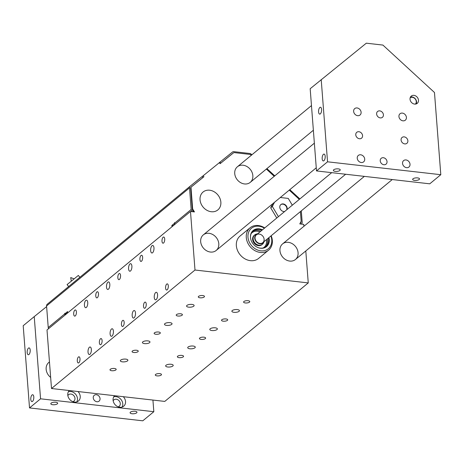 <?xml version="1.0" encoding="UTF-8"?>
<svg xmlns="http://www.w3.org/2000/svg" width="464" height="464" viewBox="0 0 464 464"><rect width="100%" height="100%" fill="white"/><g stroke="black" fill="none" stroke-linecap="round" stroke-linejoin="round"><path stroke-width="0.7" d="M299.848 198.957A2.529 2.082 -129.6 0 0 299.558 198.644L289.797 189.666M274.781 175.856L266.904 168.606M251.888 154.796L251.227 154.187A2.529 2.082 -129.6 0 0 249.731 153.474L233.873 151.67A2.529 2.082 50.4 0 0 232.458 152.053L219.907 162.185L220.707 163.166L220.127 163.647L219.339 162.678L202.118 176.604M286.7 209.821A4.106 3.381 50.4 0 0 285.203 205.204A4.106 3.381 50.4 0 0 280.72 204.682M125.773 359.119A3.787 1.398 -4.4 0 1 127.896 360.192A3.787 1.398 -4.4 0 1 124.224 361.874A3.787 1.398 -4.4 0 1 120.344 360.777A3.787 1.398 -4.4 0 1 125.773 359.119M147.848 340.889A3.787 1.398 -4.4 0 1 149.971 341.962A3.787 1.398 -4.4 0 1 146.299 343.644A3.787 1.398 -4.4 0 1 142.419 342.542A3.787 1.398 -4.4 0 1 147.848 340.889M169.923 322.654A3.787 1.398 -4.4 0 1 172.045 323.733A3.787 1.398 -4.4 0 1 168.374 325.415A3.787 1.398 -4.4 0 1 164.494 324.313A3.787 1.398 -4.4 0 1 169.923 322.654M191.997 304.425A3.787 1.398 -4.4 0 1 194.12 305.503A3.787 1.398 -4.4 0 1 190.449 307.185A3.787 1.398 -4.4 0 1 186.569 306.083A3.787 1.398 -4.4 0 1 191.997 304.425M88.032 352.13A3.787 1.63 96.5 0 1 90.12 346.997A3.787 1.63 96.5 0 1 91.309 350.946A3.787 1.63 96.5 0 1 89.262 354.525A3.787 1.63 96.5 0 1 88.032 352.13M110.107 333.9A3.787 1.63 96.5 0 1 112.195 328.767A3.787 1.63 96.5 0 1 113.384 332.717A3.787 1.63 96.5 0 1 111.337 336.296A3.787 1.63 96.5 0 1 110.107 333.9M132.182 315.671A3.787 1.63 96.5 0 1 134.27 310.538A3.787 1.63 96.5 0 1 135.465 314.488A3.787 1.63 96.5 0 1 133.412 318.066A3.787 1.63 96.5 0 1 132.182 315.671M154.257 297.436A3.787 1.63 96.5 0 1 156.345 292.303A3.787 1.63 96.5 0 1 157.54 296.252A3.787 1.63 96.5 0 1 155.486 299.837A3.787 1.63 96.5 0 1 154.257 297.436M84.431 305.289A3.787 1.63 96.5 0 1 86.513 300.156A3.787 1.63 96.5 0 1 87.708 304.106A3.787 1.63 96.5 0 1 85.66 307.69A3.787 1.63 96.5 0 1 84.431 305.289M106.505 287.059A3.787 1.63 96.5 0 1 108.588 281.926A3.787 1.63 96.5 0 1 109.782 285.876A3.787 1.63 96.5 0 1 107.735 289.455A3.787 1.63 96.5 0 1 106.505 287.059M128.58 268.83A3.787 1.63 96.5 0 1 130.662 263.697A3.787 1.63 96.5 0 1 131.857 267.647A3.787 1.63 96.5 0 1 129.81 271.225A3.787 1.63 96.5 0 1 128.58 268.83M150.655 250.601A3.787 1.63 96.5 0 1 152.737 245.468A3.787 1.63 96.5 0 1 153.932 249.417A3.787 1.63 96.5 0 1 151.885 252.996A3.787 1.63 96.5 0 1 150.655 250.601M114.44 368.48A3.103 1.143 -4.4 0 1 116.18 369.361A3.103 1.143 -4.4 0 1 113.17 370.742A3.103 1.143 -4.4 0 1 109.985 369.837A3.103 1.143 -4.4 0 1 114.44 368.48M136.515 350.25A3.103 1.143 -4.4 0 1 138.255 351.132A3.103 1.143 -4.4 0 1 135.244 352.507A3.103 1.143 -4.4 0 1 132.06 351.608A3.103 1.143 -4.4 0 1 136.515 350.25M158.589 332.021A3.103 1.143 -4.4 0 1 160.329 332.903A3.103 1.143 -4.4 0 1 157.319 334.277A3.103 1.143 -4.4 0 1 154.135 333.378A3.103 1.143 -4.4 0 1 158.589 332.021M180.664 313.786A3.103 1.143 -4.4 0 1 182.404 314.667A3.103 1.143 -4.4 0 1 179.394 316.048A3.103 1.143 -4.4 0 1 176.21 315.149A3.103 1.143 -4.4 0 1 180.664 313.786M202.739 295.556A3.103 1.143 -4.4 0 1 204.479 296.438A3.103 1.143 -4.4 0 1 201.469 297.818A3.103 1.143 -4.4 0 1 198.285 296.914A3.103 1.143 -4.4 0 1 202.739 295.556M77.297 360.998A3.103 1.34 96.5 0 1 79.002 356.793A3.103 1.34 96.5 0 1 79.982 360.029A3.103 1.34 96.5 0 1 78.3 362.964A3.103 1.34 96.5 0 1 77.297 360.998M99.371 342.768A3.103 1.34 96.5 0 1 101.077 338.563A3.103 1.34 96.5 0 1 102.057 341.8A3.103 1.34 96.5 0 1 100.375 344.735A3.103 1.34 96.5 0 1 99.371 342.768M121.446 324.539A3.103 1.34 96.5 0 1 123.151 320.328A3.103 1.34 96.5 0 1 124.132 323.57A3.103 1.34 96.5 0 1 122.45 326.499A3.103 1.34 96.5 0 1 121.446 324.539M143.521 306.304A3.103 1.34 96.5 0 1 145.226 302.099A3.103 1.34 96.5 0 1 146.206 305.335A3.103 1.34 96.5 0 1 144.524 308.27A3.103 1.34 96.5 0 1 143.521 306.304M165.596 288.074A3.103 1.34 96.5 0 1 167.301 283.869A3.103 1.34 96.5 0 1 168.281 287.106A3.103 1.34 96.5 0 1 166.599 290.041A3.103 1.34 96.5 0 1 165.596 288.074M73.689 314.157A3.103 1.34 96.5 0 1 75.4 309.952A3.103 1.34 96.5 0 1 76.38 313.188A3.103 1.34 96.5 0 1 74.698 316.123A3.103 1.34 96.5 0 1 73.689 314.157M95.77 295.928A3.103 1.34 96.5 0 1 97.475 291.723A3.103 1.34 96.5 0 1 98.455 294.959A3.103 1.34 96.5 0 1 96.773 297.894A3.103 1.34 96.5 0 1 95.77 295.928M117.844 277.698A3.103 1.34 96.5 0 1 119.55 273.493A3.103 1.34 96.5 0 1 120.53 276.73A3.103 1.34 96.5 0 1 118.848 279.664A3.103 1.34 96.5 0 1 117.844 277.698M139.919 259.469A3.103 1.34 96.5 0 1 141.624 255.264A3.103 1.34 96.5 0 1 142.605 258.5A3.103 1.34 96.5 0 1 140.923 261.429A3.103 1.34 96.5 0 1 139.919 259.469M161.994 241.234A3.103 1.34 96.5 0 1 163.699 237.029A3.103 1.34 96.5 0 1 164.679 240.265A3.103 1.34 96.5 0 1 162.997 243.2A3.103 1.34 96.5 0 1 161.994 241.234M264.747 227.946A14.529 11.971 50.4 0 0 250.061 227.789L240.126 235.99A14.529 11.971 50.4 0 0 240.149 254.817A14.529 11.971 50.4 0 0 258.628 258.396L268.557 250.189A14.529 11.971 50.4 0 0 272.333 240.474A14.529 11.971 50.4 0 0 271.179 235.741M250.061 227.789A14.529 11.971 50.4 0 0 250.079 246.61A14.529 11.971 50.4 0 0 268.557 250.189M51.51 388.519L194.996 270.025L190.489 211.474L47.003 329.974L51.51 388.519L164.772 401.412L308.258 282.912L305.799 250.949M190.64 188.065L191.023 187.752L192.653 208.904L194.457 211.926L190.489 211.474M243.066 165.225A10.104 8.329 -129.6 0 1 252.039 172.318A10.104 8.329 -129.6 0 1 250.224 182.381A10.104 8.329 -129.6 0 1 237.371 179.893A10.104 8.329 -129.6 0 1 237.353 166.802A10.104 8.329 -129.6 0 1 243.066 165.225M171.083 364.275A3.787 1.398 -4.4 0 1 173.205 365.348A3.787 1.398 -4.4 0 1 169.534 367.03A3.787 1.398 -4.4 0 1 165.648 365.934A3.787 1.398 -4.4 0 1 171.083 364.275M193.157 346.045A3.787 1.398 -4.4 0 1 195.28 347.118A3.787 1.398 -4.4 0 1 191.609 348.8A3.787 1.398 -4.4 0 1 187.723 347.704A3.787 1.398 -4.4 0 1 193.157 346.045M215.232 327.81A3.787 1.398 -4.4 0 1 217.355 328.889A3.787 1.398 -4.4 0 1 213.684 330.571A3.787 1.398 -4.4 0 1 209.798 329.469A3.787 1.398 -4.4 0 1 215.232 327.81M237.307 309.581A3.787 1.398 -4.4 0 1 239.43 310.66A3.787 1.398 -4.4 0 1 235.758 312.342A3.787 1.398 -4.4 0 1 231.872 311.24A3.787 1.398 -4.4 0 1 237.307 309.581M159.744 373.636A3.103 1.143 -4.4 0 1 161.484 374.518A3.103 1.143 -4.4 0 1 158.473 375.898A3.103 1.143 -4.4 0 1 155.289 374.993A3.103 1.143 -4.4 0 1 159.744 373.636M181.818 355.407A3.103 1.143 -4.4 0 1 183.558 356.288A3.103 1.143 -4.4 0 1 180.548 357.669A3.103 1.143 -4.4 0 1 177.364 356.764A3.103 1.143 -4.4 0 1 181.818 355.407M203.893 337.177A3.103 1.143 -4.4 0 1 205.633 338.059A3.103 1.143 -4.4 0 1 202.623 339.433A3.103 1.143 -4.4 0 1 199.439 338.534A3.103 1.143 -4.4 0 1 203.893 337.177M225.968 318.942A3.103 1.143 -4.4 0 1 227.708 319.829A3.103 1.143 -4.4 0 1 224.698 321.204A3.103 1.143 -4.4 0 1 221.514 320.305A3.103 1.143 -4.4 0 1 225.968 318.942M248.043 300.713A3.103 1.143 -4.4 0 1 249.783 301.594A3.103 1.143 -4.4 0 1 246.773 302.975A3.103 1.143 -4.4 0 1 243.588 302.07A3.103 1.143 -4.4 0 1 248.043 300.713M300.417 211.596L301.159 221.253L299.79 223.915L303.758 224.367L303.903 226.304M301.327 224.089L301.751 223.567A2.529 2.082 -129.6 0 0 302.168 222.123L301.298 210.865M68.66 286.555L67.077 284.6L78.346 275.436L79.86 277.304M263.169 247.967A9.471 7.807 50.4 0 0 264.074 247.341A9.471 7.807 50.4 0 0 266.348 239.731M259.915 231.936A9.471 7.807 50.4 0 0 252.01 232.731A9.471 7.807 50.4 0 0 251.227 233.502M263.912 247.469A9.471 7.807 -129.6 0 1 263.755 247.602A9.471 7.807 -129.6 0 1 263.332 247.927M251.297 233.351A9.471 7.807 -129.6 0 1 251.691 232.992A9.471 7.807 -129.6 0 1 251.853 232.864M261.342 243.768A5.452 4.495 50.4 0 0 264.109 241.582L263.651 242.649A6.061 4.994 50.4 0 1 262.456 244.255A6.061 4.994 50.4 0 1 260.548 245.149A6.061 4.994 50.4 0 1 254.017 241.721A6.061 4.994 50.4 0 1 254.73 234.906A6.061 4.994 50.4 0 1 256.54 234.036L257.671 233.786A5.452 4.495 50.4 0 0 255.038 239.743A5.452 4.495 50.4 0 0 261.342 243.768M261.215 243.403A5.052 4.164 50.4 0 0 262.804 242.655A5.052 4.164 50.4 0 0 262.798 236.112A5.052 4.164 50.4 0 0 256.366 234.865A5.052 4.164 50.4 0 0 255.774 240.543A5.052 4.164 50.4 0 0 261.215 243.403M254.73 234.906L254.179 235.364A6.061 4.994 50.4 0 0 253.466 242.173A6.061 4.994 50.4 0 0 259.997 245.601A6.061 4.994 50.4 0 0 261.899 244.714L262.456 244.255M288.295 242.336A10.104 8.329 -129.6 0 1 297.267 249.429A10.104 8.329 -129.6 0 1 295.452 259.498A10.104 8.329 -129.6 0 1 282.599 257.01A10.104 8.329 -129.6 0 1 282.582 243.913A10.104 8.329 -129.6 0 1 288.295 242.336M209.015 233.311A10.104 8.329 -129.6 0 1 217.987 240.404A10.104 8.329 -129.6 0 1 216.166 250.473A10.104 8.329 -129.6 0 1 203.313 247.985A10.104 8.329 -129.6 0 1 203.302 234.888A10.104 8.329 -129.6 0 1 209.015 233.311M284.629 211.526A4.106 3.381 -129.6 0 1 279.786 207.315A4.106 3.381 -129.6 0 1 280.853 204.566A4.106 3.381 -129.6 0 1 285.401 204.902A4.106 3.381 -129.6 0 1 286.972 209.589M274.485 202.31L272.351 206.468L270.692 207.831L272.832 203.679M276.776 218.01L270.692 207.831M272.351 206.468L278.429 216.647M292.308 205.187L288.26 198.412L280.302 197.507M270.872 235.996A13.265 10.927 -129.6 0 1 271.753 239.888A13.265 10.927 -129.6 0 1 258.929 250.461A13.265 10.927 -129.6 0 1 248.263 233.433A13.265 10.927 -129.6 0 1 264.434 228.201M268.905 237.62A10.469 8.625 -129.6 0 1 269.248 239.604A10.469 8.625 -129.6 0 1 257.897 247.532A10.469 8.625 -129.6 0 1 250.653 238.763A10.469 8.625 -129.6 0 1 262.467 229.825M268.36 238.067A10.104 8.329 -129.6 0 1 268.644 239.795A10.104 8.329 -129.6 0 1 266.023 246.552A10.104 8.329 -129.6 0 1 257.793 247.486M250.676 238.873A10.104 8.329 -129.6 0 1 253.153 230.968A10.104 8.329 -129.6 0 1 261.928 230.272M267.258 238.977A10.104 8.329 -129.6 0 1 267.542 240.706A10.104 8.329 -129.6 0 1 265.443 246.981M252.625 231.455A10.104 8.329 -129.6 0 1 260.826 231.188M301.003 221.56L301.032 221.995A1.264 1.038 50.4 0 1 300.829 222.714L300.173 223.526L300.707 224.019M300.173 223.526L299.86 223.781M233.427 152.923A1.264 1.038 50.4 0 0 233.259 153.033L220.707 163.166M201.208 178.942L202.89 177.555L202.095 176.575L190.176 186.197A2.529 2.082 50.4 0 0 190.165 186.209L47.241 304.239A2.529 2.082 50.4 0 0 47.229 304.251A2.529 2.082 50.4 0 0 46.574 305.944L48.233 327.532A2.529 2.082 50.4 0 0 48.587 328.663M192.96 211.752L193.418 211.375L192.949 211.752M171.958 226.78L171.854 225.44L174.609 223.167L174.568 222.575L174.615 223.161A2.529 2.082 50.4 0 0 174.963 224.298M65.14 314.992A2.529 2.082 -129.6 0 1 64.792 313.855L64.745 313.27L64.798 313.855L67.547 311.582L67.651 312.922M47.229 304.251L190.165 186.209A2.529 2.082 50.4 0 0 189.509 187.897L191.168 209.49A2.529 2.082 -129.6 0 0 191.812 211.056L192.328 211.683M48.233 327.532L64.792 313.855L65.923 313.989A1.264 1.038 50.4 0 0 65.987 314.296M193.418 211.375L192.624 210.401A1.264 1.038 50.4 0 1 192.299 209.618L190.64 188.03A1.264 1.038 50.4 0 1 190.977 187.178L190.959 187.189M202.89 177.555L190.977 187.178M67.628 312.579L65.929 313.983M174.835 224.037L173.014 225.91M174.615 223.167L191.168 209.49M171.854 225.44L172.985 225.568M218.225 163.577L219.907 162.185M192.653 208.904L192.27 209.218M289.24 190.124L299.06 199.155A1.264 1.038 -129.6 0 1 299.286 199.421M274.224 176.314L266.348 169.07M251.337 155.254L250.804 154.767A1.264 1.038 -129.6 0 0 250.055 154.413L234.279 152.615A1.264 1.038 -129.6 0 0 233.572 152.807L220.139 163.659M191.023 187.752A1.264 1.038 -129.6 0 1 191.359 186.899L203.94 176.738L203.145 175.757M220.858 202.159A11.606 9.564 -129.6 0 1 217.842 209.925A11.606 9.564 -129.6 0 1 203.081 207.066A11.606 9.564 -129.6 0 1 203.064 192.026A11.606 9.564 -129.6 0 1 214.061 191.702A11.606 9.564 -129.6 0 1 220.858 202.159M194.996 270.025L308.258 282.912M48.169 326.691L48.314 328.007M46.626 306.605L34.237 316.61L40.559 398.808L153.828 411.701L152.929 400.067M50.657 377.418A10.104 8.329 -129.6 0 1 48.772 362.506L49.462 361.932M100.05 398.611A3.787 3.12 -129.6 0 1 99.064 401.151A3.787 3.12 -129.6 0 1 94.244 400.217A3.787 3.12 -129.6 0 1 94.238 395.305A3.787 3.12 -129.6 0 1 97.829 395.2A3.787 3.12 -129.6 0 1 100.05 398.611M77.998 391.535A6.948 5.725 -129.6 0 1 80.231 396.36A6.948 5.725 -129.6 0 1 78.422 401.006A6.948 5.725 -129.6 0 1 69.733 399.469A6.948 5.725 -129.6 0 1 69.293 390.543M123.302 396.691A6.948 5.725 -129.6 0 1 125.535 401.517A6.948 5.725 -129.6 0 1 123.731 406.162A6.948 5.725 -129.6 0 1 115.043 404.625A6.948 5.725 -129.6 0 1 114.602 395.699M410.164 97.811A4.083 3.364 -129.6 0 1 413.975 97.881A4.083 3.364 -129.6 0 1 416.266 101.5A4.083 3.364 -129.6 0 1 415.355 104.098M410.454 97.075A4.71 3.88 -129.6 0 1 416.556 101.79A4.71 3.88 -129.6 0 1 416.133 103.948M130.436 412.148A3.445 1.27 -4.4 0 1 134.253 411.208A3.445 1.27 -4.4 0 1 136.961 412.235A3.445 1.27 -4.4 0 1 133.62 413.766A3.445 1.27 -4.4 0 1 130.088 412.763A3.445 1.27 -4.4 0 1 130.436 412.148M51.15 403.123A3.445 1.27 -4.4 0 1 54.967 402.184A3.445 1.27 -4.4 0 1 57.681 403.21A3.445 1.27 -4.4 0 1 54.34 404.741A3.445 1.27 -4.4 0 1 50.802 403.738A3.445 1.27 -4.4 0 1 51.15 403.123M32.544 401.36A3.445 1.485 96.5 0 1 31.906 401.586A3.445 1.485 96.5 0 1 30.821 397.996A3.445 1.485 96.5 0 1 32.683 394.736A3.445 1.485 96.5 0 1 33.82 397.613A3.445 1.485 96.5 0 1 32.544 401.36M28.936 354.519A3.445 1.485 96.5 0 1 28.304 354.745A3.445 1.485 96.5 0 1 27.214 351.155A3.445 1.485 96.5 0 1 29.081 347.896A3.445 1.485 96.5 0 1 30.218 350.772A3.445 1.485 96.5 0 1 28.936 354.519M122.131 407.032A6.948 5.725 50.4 0 0 122.774 403.79A6.948 5.725 50.4 0 0 113.726 396.859M118.169 406.841A4.17 3.434 50.4 0 0 119.202 406.296A4.17 3.434 50.4 0 0 119.196 400.896A4.17 3.434 50.4 0 0 113.895 399.869A4.17 3.434 50.4 0 0 113.164 400.78M76.821 401.876A6.948 5.725 50.4 0 0 77.471 398.634A6.948 5.725 50.4 0 0 68.417 391.697M72.865 401.685A4.17 3.434 50.4 0 0 73.898 401.14A4.17 3.434 50.4 0 0 73.892 395.74A4.17 3.434 50.4 0 0 68.585 394.713A4.17 3.434 50.4 0 0 67.86 395.624M34.237 316.61L23.2 325.722L29.522 407.92L40.559 398.808M153.828 411.701L142.79 420.813L29.522 407.92M339.892 170.474A3.445 1.27 -4.4 0 1 336.075 171.419A3.445 1.27 -4.4 0 1 333.361 170.387A3.445 1.27 -4.4 0 1 336.702 168.861A3.445 1.27 -4.4 0 1 340.24 169.859A3.445 1.27 -4.4 0 1 339.892 170.474M419.178 179.498A3.445 1.27 -4.4 0 1 415.361 180.438A3.445 1.27 -4.4 0 1 412.647 179.411A3.445 1.27 -4.4 0 1 415.988 177.88A3.445 1.27 -4.4 0 1 419.52 178.884A3.445 1.27 -4.4 0 1 419.178 179.498M323.93 160.712A3.445 1.485 96.5 0 1 323.292 160.944A3.445 1.485 96.5 0 1 322.207 157.348A3.445 1.485 96.5 0 1 324.075 154.094A3.445 1.485 96.5 0 1 325.212 156.965A3.445 1.485 96.5 0 1 323.93 160.712M320.328 113.877A3.445 1.485 96.5 0 1 319.69 114.103A3.445 1.485 96.5 0 1 318.606 110.513A3.445 1.485 96.5 0 1 320.467 107.254A3.445 1.485 96.5 0 1 321.604 110.13A3.445 1.485 96.5 0 1 320.328 113.877M418.482 100.195A4.71 3.88 -129.6 0 1 417.258 103.35A4.71 3.88 -129.6 0 1 411.266 102.184A4.71 3.88 -129.6 0 1 411.261 96.083A4.71 3.88 -129.6 0 1 415.721 95.949A4.71 3.88 -129.6 0 1 418.482 100.195M364.71 159.077A4.17 3.434 -129.6 0 1 363.631 161.866A4.17 3.434 -129.6 0 1 358.324 160.84A4.17 3.434 -129.6 0 1 358.318 155.44A4.17 3.434 -129.6 0 1 362.268 155.318A4.17 3.434 -129.6 0 1 364.71 159.077M406.412 117.392A4.17 3.434 -129.6 0 1 405.333 120.182A4.17 3.434 -129.6 0 1 400.026 119.155A4.17 3.434 -129.6 0 1 400.02 113.755A4.17 3.434 -129.6 0 1 403.97 113.639A4.17 3.434 -129.6 0 1 406.412 117.392M361.108 112.236A4.17 3.434 -129.6 0 1 360.023 115.026A4.17 3.434 -129.6 0 1 354.722 113.999A4.17 3.434 -129.6 0 1 354.716 108.599A4.17 3.434 -129.6 0 1 358.666 108.483A4.17 3.434 -129.6 0 1 361.108 112.236M410.019 164.233A4.17 3.434 -129.6 0 1 408.935 167.023A4.17 3.434 -129.6 0 1 403.634 165.996A4.17 3.434 -129.6 0 1 403.628 160.596A4.17 3.434 -129.6 0 1 407.572 160.474A4.17 3.434 -129.6 0 1 410.019 164.233M407.873 140.778A3.787 3.12 -129.6 0 1 406.893 143.312A3.787 3.12 -129.6 0 1 403.303 143.417A3.787 3.12 -129.6 0 1 401.082 140A3.787 3.12 -129.6 0 1 402.068 137.466A3.787 3.12 -129.6 0 1 405.652 137.361A3.787 3.12 -129.6 0 1 407.873 140.778M383.421 114.776A3.787 3.12 -129.6 0 1 382.435 117.311A3.787 3.12 -129.6 0 1 378.844 117.421A3.787 3.12 -129.6 0 1 376.623 114.005A3.787 3.12 -129.6 0 1 377.609 111.47A3.787 3.12 -129.6 0 1 381.199 111.36A3.787 3.12 -129.6 0 1 383.421 114.776M387.028 161.617A3.787 3.12 -129.6 0 1 386.042 164.152A3.787 3.12 -129.6 0 1 382.452 164.256A3.787 3.12 -129.6 0 1 380.231 160.846A3.787 3.12 -129.6 0 1 381.217 158.305A3.787 3.12 -129.6 0 1 384.807 158.201A3.787 3.12 -129.6 0 1 387.028 161.617M362.57 135.616A3.787 3.12 -129.6 0 1 361.584 138.156A3.787 3.12 -129.6 0 1 357.993 138.26A3.787 3.12 -129.6 0 1 355.772 134.844A3.787 3.12 -129.6 0 1 356.758 132.31A3.787 3.12 -129.6 0 1 360.348 132.205A3.787 3.12 -129.6 0 1 362.57 135.616M440.8 174.702L434.478 92.504L382.916 45.078L366.316 43.187L310.172 88.728L316.5 170.926L327.538 161.808L440.8 174.702L429.763 183.819L316.5 170.926M321.21 79.611L327.538 161.808M189.509 187.897L46.574 305.944M300.829 222.714L300.098 223.317M300.591 222.36L301.032 221.995M191.812 211.056L191.209 211.555M231.577 154.419L233.259 153.033M74.083 278.852L70.719 277.571L71.288 281.126M263.755 247.602L264.074 247.341M251.691 232.992L252.01 232.731M262.804 242.655L345.645 174.244M256.366 234.865L331.696 172.654M216.166 250.473L316.257 167.811M203.302 234.888L314.366 143.167M295.452 259.498L392.26 179.551M282.582 243.913L364.368 176.372M250.224 182.381L313.368 130.239M237.353 166.802L311.472 105.589"/></g></svg>
